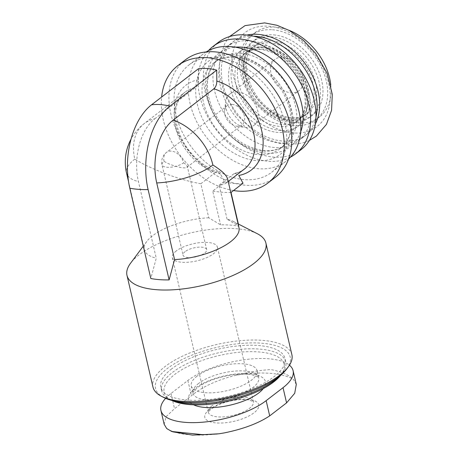 <?xml version="1.0" encoding="UTF-8"?>
<svg xmlns="http://www.w3.org/2000/svg" width="458" height="458" viewBox="0 0 458 458"><rect width="100%" height="100%" fill="white"/><g stroke="black" fill="none" stroke-linecap="round" stroke-linejoin="round"><path stroke-width="0.34" stroke-dasharray="2.29 1.72" d="M185.089 251.631A12.137 4.586 -13.1 0 0 183.028 255.123A12.137 4.586 -13.1 0 0 195.892 256.835A12.137 4.586 -13.1 0 0 206.673 249.621A12.137 4.586 -13.1 0 0 197.89 247.234A12.137 4.586 -13.1 0 0 185.089 251.631M183.595 162.796C185.799 164.176 187.03 165.344 187.288 166.3L186.927 167.307C184.889 169.346 170.828 165.664 164.073 161.325A12.137 4.586 -13.1 0 0 162.012 164.811A12.137 4.586 -13.1 0 0 170.8 167.199A12.137 4.586 -13.1 0 0 183.595 162.796A12.137 8.645 52.4 0 0 171.286 151.117A12.137 8.645 52.4 0 0 166.437 152.44A12.137 12.137 0 0 0 162.012 164.811L183.028 255.123M165.607 398.34A59.179 22.362 166.9 0 1 170.989 393.474L187.872 380.483A59.179 22.362 166.9 0 1 242.316 360.011A59.179 22.362 166.9 0 1 289.45 365.175M238.962 227.683A48.554 18.349 -13.1 0 0 233.145 221.346A48.554 18.349 -13.1 0 0 227.076 219.176L238.881 226.229A63.731 24.079 166.9 0 0 220.579 224.849L208.774 217.796L200.85 183.738C180.017 180.154 151.289 169.449 134.795 159.115A48.554 34.59 52.4 0 1 144.23 123.574A48.554 34.59 52.4 0 1 154.781 118.805A47.203 27.915 94.3 0 0 138.43 181.568L156.258 258.197L150.819 278.51M154.781 118.805L195.635 87.375C197.478 85.698 198.44 83.138 198.526 79.709L198.406 68.757M200.85 183.738L215.443 172.511A48.554 34.59 52.4 0 1 177.864 134.961A48.554 34.59 52.4 0 1 185.084 92.15A48.554 34.59 52.4 0 1 195.635 87.375M243.026 183.234A63.731 45.399 52.4 0 1 224.723 181.849L220.487 174.074L218.174 171.962L215.443 172.511M227.637 179.026C228.01 180.664 227.534 182.003 226.206 183.034C224.758 184.139 222.405 184.832 219.147 185.118L233.746 173.891L235.12 173.261L238.784 175.46M208.774 217.796A48.554 18.349 -13.1 0 0 146.795 241.44A48.554 18.349 -13.1 0 0 144.373 249.69A48.554 18.349 -13.1 0 0 156.258 258.197M227.076 219.176L219.147 185.118M257.362 233.746A71.316 26.948 -13.1 0 0 248.448 230.557A71.316 26.948 -13.1 0 0 139.1 254.883A71.316 26.948 -13.1 0 0 130.541 263.258M233.528 190.539A73.973 52.693 52.4 0 1 161.617 97.062M275.493 177.189A73.973 52.693 52.4 0 1 188.622 150.688A73.973 52.693 52.4 0 1 185.284 59.929M216.17 57.462A67.75 48.262 52.4 0 1 278.687 105.369A67.75 48.262 52.4 0 1 271.697 172.254A67.75 48.262 52.4 0 1 192.131 147.986A67.75 48.262 52.4 0 1 189.08 64.859A67.75 48.262 52.4 0 1 216.17 57.462M288.586 159.029A67.75 48.262 52.4 0 1 285.878 161.348A67.75 48.262 52.4 0 1 206.312 137.074A67.75 48.262 52.4 0 1 203.255 53.952A67.75 48.262 52.4 0 1 206.192 51.926M290.395 157.18A67.75 48.262 52.4 0 1 216.021 129.608A67.75 48.262 52.4 0 1 208.442 50.649M300.986 149.72A67.75 48.262 52.4 0 1 221.426 125.452A67.75 48.262 52.4 0 1 218.369 42.325M249.702 40.779A59.179 42.153 52.4 0 1 304.312 82.623A59.179 42.153 52.4 0 1 298.204 141.047A59.179 42.153 52.4 0 1 228.708 119.847A59.179 42.153 52.4 0 1 226.04 47.237A59.179 42.153 52.4 0 1 249.702 40.779M315.951 117.219A59.179 42.153 52.4 0 1 304.032 136.564A59.179 42.153 52.4 0 1 234.536 115.364A59.179 42.153 52.4 0 1 231.863 42.76A59.179 42.153 52.4 0 1 253.623 36.199M264.014 47.111A42.863 30.537 52.4 0 1 303.574 77.425A42.863 30.537 52.4 0 1 299.148 119.744A42.863 30.537 52.4 0 1 248.809 104.384A42.863 30.537 52.4 0 1 246.873 51.794A42.863 30.537 52.4 0 1 264.014 47.111M315.333 123.969A59.179 42.153 52.4 0 1 237.067 113.418A59.179 42.153 52.4 0 1 246.936 35.06M268.611 26.232A59.179 42.153 52.4 0 1 328.449 109.393A59.179 42.153 52.4 0 1 246.032 103.17A59.179 42.153 52.4 0 1 268.611 26.232M269.504 42.892A42.863 30.537 52.4 0 1 309.058 73.2A42.863 30.537 52.4 0 1 304.633 115.519A42.863 30.537 52.4 0 1 254.293 100.165A42.863 30.537 52.4 0 1 252.358 47.569A42.863 30.537 52.4 0 1 269.504 42.892M272.418 29.759A53.105 37.831 52.4 0 1 321.424 67.315A53.105 37.831 52.4 0 1 315.946 119.744A53.105 37.831 52.4 0 1 253.577 100.72A53.105 37.831 52.4 0 1 251.179 35.558A53.105 37.831 52.4 0 1 272.418 29.759M330.773 84.879A53.105 37.831 52.4 0 1 319.318 117.145A53.105 37.831 52.4 0 1 256.949 98.121A53.105 37.831 52.4 0 1 254.556 32.959A53.105 37.831 52.4 0 1 275.79 27.159A53.105 37.831 52.4 0 1 288.677 30.165M282.798 57.267A19.728 14.049 52.4 0 1 301.003 71.213A19.728 14.049 52.4 0 1 298.965 90.69A19.728 14.049 52.4 0 1 275.802 83.619A19.728 14.049 52.4 0 1 274.909 59.42A19.728 14.049 52.4 0 1 282.798 57.267M196.997 376.207A33.76 12.755 -13.1 0 0 191.261 385.905A33.76 12.755 -13.1 0 0 227.036 390.68A33.76 12.755 -13.1 0 0 257.03 370.602A33.76 12.755 -13.1 0 0 232.59 363.973A33.76 12.755 -13.1 0 0 196.997 376.207M280.777 375.131A61.584 23.266 -13.1 0 0 281.057 374.759A61.584 23.266 -13.1 0 0 251.356 351.641A61.584 23.266 -13.1 0 0 174.63 374.518A61.584 23.266 -13.1 0 0 171.538 400.246A61.584 23.266 -13.1 0 0 171.956 400.452M279.724 376.007A63.731 24.079 -13.1 0 0 282.592 372.703A63.731 24.079 -13.1 0 0 285.769 361.877A63.731 24.079 -13.1 0 0 239.637 349.357A63.731 24.079 -13.1 0 0 172.454 372.451A63.731 24.079 -13.1 0 0 161.622 390.766A63.731 24.079 -13.1 0 0 169.254 399.078A63.731 24.079 -13.1 0 0 173.284 400.773M171.63 368.913A63.731 24.079 -13.1 0 0 160.804 387.228A63.731 24.079 -13.1 0 0 228.33 396.233A63.731 24.079 -13.1 0 0 284.945 358.339A63.731 24.079 -13.1 0 0 238.818 345.819A63.731 24.079 -13.1 0 0 171.63 368.913M286.794 368.856A69.169 26.135 -13.1 0 0 253.434 342.887A69.169 26.135 -13.1 0 0 167.256 368.587A69.169 26.135 -13.1 0 0 163.787 397.481M291.883 354.681A71.316 26.948 -13.1 0 0 240.261 340.672A71.316 26.948 -13.1 0 0 165.08 366.52A71.316 26.948 -13.1 0 0 152.961 387.01M224.723 181.849L212.724 191.083L220.579 224.849M231.027 192.463C225.966 192.646 219.869 192.188 212.724 191.083M238.881 226.229L238.366 224.019M296.274 384.491L293.601 379.602A71.843 27.148 -13.1 0 0 235.979 375.251C217.235 379.911 202.379 386.724 191.41 395.701L174.527 408.685L166.042 416.746L164.182 424.291M235.979 375.251C248.871 372.068 260.505 370.173 270.884 369.566C281.779 371.77 289.347 375.119 293.601 379.602M176.244 250.967A23.14 8.742 -13.1 0 0 172.317 257.614A23.14 8.742 -13.1 0 0 196.831 260.888A23.14 8.742 -13.1 0 0 217.39 247.125A23.14 8.742 -13.1 0 0 200.638 242.58A23.14 8.742 -13.1 0 0 176.244 250.967M209.524 409.412A27.692 10.465 -13.1 0 0 229.584 422.196A27.692 10.465 -13.1 0 0 256.262 401.672A27.692 10.465 -13.1 0 0 209.524 409.412M232.057 104.361A12.137 8.645 52.4 0 1 243.261 112.949A12.137 8.645 52.4 0 1 242.007 124.931A12.137 8.645 52.4 0 1 236.586 126.196A12.137 8.645 52.4 0 1 224.592 110.607A12.137 8.645 52.4 0 1 227.208 105.689A12.137 8.645 52.4 0 1 232.057 104.361M237.776 91.898A19.728 14.049 52.4 0 1 255.982 105.85A19.728 14.049 52.4 0 1 253.944 125.32A19.728 14.049 52.4 0 1 245.133 127.376A19.728 14.049 52.4 0 1 225.645 102.042A19.728 14.049 52.4 0 1 229.887 94.05A19.728 14.049 52.4 0 1 237.776 91.898M263.264 388.607A39.451 14.908 -13.1 0 0 244.721 373.522A39.451 14.908 -13.1 0 0 195.291 388.178A39.451 14.908 -13.1 0 0 193.619 404.809M134.795 159.115A48.554 18.349 -13.1 0 0 126.545 173.067M127.828 175.792A48.554 18.349 -13.1 0 0 138.43 181.568M220.487 174.074A53.546 38.146 52.4 0 1 175.597 124.33A53.546 38.146 52.4 0 1 198.526 79.709M235.12 173.233C238.658 172.489 241.721 171.115 244.297 169.117A48.554 34.59 52.4 0 1 233.746 173.891M232.229 54.628A58.796 41.884 52.4 0 1 291.677 137.251A58.796 41.884 52.4 0 1 209.793 131.068A58.796 41.884 52.4 0 1 232.229 54.628M235.715 56.781A54.244 38.644 52.4 0 1 285.775 95.144A54.244 38.644 52.4 0 1 280.176 148.695A54.244 38.644 52.4 0 1 216.468 129.265A54.244 38.644 52.4 0 1 214.023 62.706A54.244 38.644 52.4 0 1 235.715 56.781M240.358 53.214A54.244 38.644 52.4 0 1 290.418 91.571A54.244 38.644 52.4 0 1 284.819 145.123A54.244 38.644 52.4 0 1 221.111 125.692A54.244 38.644 52.4 0 1 218.666 59.134A54.244 38.644 52.4 0 1 240.358 53.214M300.654 132.018A58.796 41.884 52.4 0 1 221.077 125.721A58.796 41.884 52.4 0 1 235.395 47.185M257.997 46.905A47.42 33.778 52.4 0 1 305.944 113.532A47.42 33.778 52.4 0 1 239.9 108.552A47.42 33.778 52.4 0 1 257.997 46.905M261.484 49.058A42.863 30.537 52.4 0 1 301.038 79.371A42.863 30.537 52.4 0 1 296.618 121.691A42.863 30.537 52.4 0 1 246.278 106.336A42.863 30.537 52.4 0 1 244.343 53.741A42.863 30.537 52.4 0 1 261.484 49.058M260.528 44.953A47.42 33.778 52.4 0 1 308.474 111.586A47.42 33.778 52.4 0 1 242.437 106.605A47.42 33.778 52.4 0 1 260.528 44.953M271.079 36.84A47.42 33.778 52.4 0 1 319.026 103.468A47.42 33.778 52.4 0 1 252.988 98.487A47.42 33.778 52.4 0 1 271.079 36.84M272.035 40.945A42.863 30.537 52.4 0 1 311.589 71.253A42.863 30.537 52.4 0 1 307.163 113.573A42.863 30.537 52.4 0 1 256.829 98.218A42.863 30.537 52.4 0 1 254.894 45.623A42.863 30.537 52.4 0 1 272.035 40.945M273.609 34.888A47.42 33.778 52.4 0 1 321.556 101.521A47.42 33.778 52.4 0 1 255.518 96.541A47.42 33.778 52.4 0 1 273.609 34.888M198.669 383.392A33.76 12.755 -13.1 0 0 192.933 393.09A33.76 12.755 -13.1 0 0 228.708 397.865A33.76 12.755 -13.1 0 0 258.701 377.787A33.76 12.755 -13.1 0 0 234.261 371.152A33.76 12.755 -13.1 0 0 198.669 383.392M170.989 393.474L174.527 408.685M187.872 380.483L191.41 395.701M164.073 161.325A12.137 8.645 52.4 0 1 166.437 152.44L227.208 105.689M212.226 405.588A23.14 8.742 -13.1 0 0 208.293 412.234A23.14 8.742 -13.1 0 0 232.813 415.503A23.14 8.742 -13.1 0 0 253.371 401.746A23.14 8.742 -13.1 0 0 236.62 397.2A23.14 8.742 -13.1 0 0 212.226 405.588M166.706 428.545A71.843 27.148 -13.1 0 0 224.328 432.896M206.673 249.621L187.288 166.3M218.185 171.927C203.461 167.485 187.854 153.018 180.681 136.513C175.586 124.507 174.332 113.922 176.914 104.745C178.998 98.51 181.717 94.308 185.084 92.15L144.23 123.574A48.554 48.554 0 0 0 131.057 139.095M226.206 183.034L228.21 181.494M144.373 249.69L128.549 181.671M146.795 241.44L143.291 246.146M233.145 221.346L238.074 223.87M271.697 172.254L285.878 161.348M189.08 64.859L203.255 53.952M280.176 148.695C290.189 140.749 293.406 127.805 289.84 109.868C285.964 94.76 277.76 81.793 265.239 70.967C255.043 62.649 244.772 58.063 234.416 57.216C226.212 56.706 219.411 58.532 214.023 62.706L218.666 59.134C206.667 67.664 203.329 89.556 213.52 110.756C220.767 125.635 231.198 136.885 244.807 144.51C261.232 152.56 274.565 152.766 284.819 145.123L280.176 148.695M298.204 141.047L304.032 136.564M226.04 47.237L231.863 42.76M296.618 121.691C304.576 115.49 306.98 105.019 303.837 90.278C300.614 78.667 294.179 68.7 284.538 60.382C276.414 53.769 268.296 50.14 260.184 49.493C253.738 49.109 248.459 50.523 244.343 53.741L246.873 51.794C250.99 48.577 256.274 47.163 262.72 47.546C270.827 48.187 278.945 51.817 287.074 58.435C296.715 66.748 303.144 76.715 306.373 88.331C309.516 103.073 307.106 113.544 299.148 119.744L296.618 121.691M229.51 36.588L225.027 42.983L219.914 57.147L219.227 73.16L224.517 94.233L235.916 114.013L255.81 132.917L267.312 139.329L279.248 143.28L291.179 144.551L302.549 142.988L309.385 140.429M304.633 115.519C296.601 121.622 285.861 121.267 272.424 114.448C244.916 100.416 235.063 57.359 252.358 47.569L254.894 45.623C237.599 55.412 247.446 98.47 274.955 112.502C288.397 119.32 299.131 119.675 307.163 113.573L304.633 115.519M315.946 119.744L319.318 117.145M251.179 35.558L254.556 32.959M191.261 385.905L192.938 393.096C193.917 392.735 190.116 394.527 197.564 387.554C206.461 381.113 218.724 376.802 234.347 374.61C241.847 373.802 247.967 373.928 252.696 374.988L257.31 376.625L258.701 377.793L257.03 370.602M281.057 374.759L282.592 372.703M171.538 400.246L169.254 399.078M285.769 361.877L284.945 358.339M161.622 390.766L160.804 387.228M172.317 257.614L208.31 412.366C208.734 412.349 206.861 412.979 211.344 408.92L217.149 405.462C223.098 402.674 229.676 400.836 236.883 399.943C241.612 399.428 245.545 399.456 248.688 400.023C252.885 401.351 254.459 401.964 253.417 401.872L217.39 247.125M218.913 433.783L217.304 433.989M172.677 431.802L171.767 431.488M186.927 167.307L242.007 124.931M236.586 126.196L245.133 127.376M224.592 110.607L225.645 102.042M253.944 125.32L298.965 90.69M229.887 94.05L274.909 59.42"/><path stroke-width="0.69" d="M289.45 365.175A59.179 22.362 166.9 0 1 293.091 370.665A59.179 22.362 166.9 0 1 283.038 387.668L266.155 400.653A59.179 22.362 166.9 0 1 203.77 422.104A59.179 22.362 166.9 0 1 160.935 410.477A59.179 22.362 166.9 0 1 165.607 398.34M213.938 88.755C215.792 87.089 216.754 84.53 216.829 81.089L216.708 70.143A63.731 45.399 52.4 0 0 207.342 68.528A63.731 45.399 52.4 0 0 198.406 68.757L151.529 104.825A62.706 37.087 94.3 0 0 129.809 188.204L150.819 278.51A63.731 24.079 166.9 0 0 169.122 279.895L174.561 259.577L156.728 182.948A47.203 27.915 -85.7 0 1 173.084 120.185L213.938 88.755A48.554 34.59 52.4 0 1 251.511 126.305A48.554 34.59 52.4 0 1 244.297 169.117L228.21 181.494M173.084 120.185A48.554 34.59 52.4 0 1 212.878 165.006C221.683 170.513 226.607 175.185 227.637 179.026L238.962 227.683A48.554 18.349 -13.1 0 1 174.561 259.577M143.291 246.146L130.541 263.258A71.316 26.948 -13.1 0 0 126.986 275.378A71.316 26.948 -13.1 0 0 202.55 285.454A71.316 26.948 -13.1 0 0 265.903 243.049A71.316 26.948 -13.1 0 0 257.362 233.746L238.074 223.87M161.617 97.062A73.973 52.693 52.4 0 1 177.687 65.769A73.973 52.693 52.4 0 1 207.268 57.697A73.973 52.693 52.4 0 1 275.527 110A73.973 52.693 52.4 0 1 267.896 183.028A73.973 52.693 52.4 0 1 233.528 190.539M216.829 81.089A53.546 38.146 52.4 0 1 261.713 130.833A53.546 38.146 52.4 0 1 238.784 175.46L243.026 183.234L231.027 192.463L238.366 224.019M177.687 65.769L185.284 59.929A73.973 52.693 52.4 0 1 214.865 51.851A73.973 52.693 52.4 0 1 283.124 104.161A73.973 52.693 52.4 0 1 275.493 177.189L267.896 183.028M206.192 51.926A67.75 48.262 52.4 0 1 230.351 46.556A67.75 48.262 52.4 0 1 291.769 92.264A67.75 48.262 52.4 0 1 288.586 159.029M208.442 50.649A67.75 48.262 52.4 0 1 212.964 46.481A67.75 48.262 52.4 0 1 240.055 39.085A67.75 48.262 52.4 0 1 302.578 86.991A67.75 48.262 52.4 0 1 295.582 153.882A67.75 48.262 52.4 0 1 290.395 157.18M212.964 46.481L218.369 42.325A67.75 48.262 52.4 0 1 245.459 34.928A67.75 48.262 52.4 0 1 307.982 82.835A67.75 48.262 52.4 0 1 300.986 149.72L295.582 153.882M253.623 36.199A59.179 42.153 52.4 0 1 255.53 36.297A59.179 42.153 52.4 0 1 315.951 117.219M246.936 35.06A59.179 42.153 52.4 0 1 258.06 34.35A59.179 42.153 52.4 0 1 308.034 67.904A59.179 42.153 52.4 0 1 315.333 123.969M288.677 30.165A53.105 37.831 52.4 0 1 330.773 84.879M171.956 400.452A61.584 23.266 -13.1 0 0 229.418 400.916A61.584 23.266 -13.1 0 0 280.777 375.131M173.284 400.773A63.731 24.079 -13.1 0 0 279.724 376.007M126.986 275.378L152.961 387.01A71.316 26.948 -13.1 0 0 161.502 396.313L163.787 397.481A69.169 26.135 -13.1 0 0 228.794 398.237A69.169 26.135 -13.1 0 0 286.794 368.856L288.328 366.801A71.316 26.948 -13.1 0 0 291.883 354.681L265.903 243.049M161.502 396.313A71.316 26.948 -13.1 0 0 228.531 397.092A71.316 26.948 -13.1 0 0 288.328 366.801M216.708 70.143L169.826 106.204A62.706 37.087 94.3 0 0 148.106 189.583A63.731 24.079 166.9 0 1 129.809 188.204M169.122 279.895L148.106 189.583M164.182 424.291L166.706 428.545L171.767 431.499L202.865 434.676L218.913 433.789L224.328 432.896C243.261 429.031 258.381 423.352 269.693 415.87L286.576 402.88L294.706 393.296L296.274 384.491M193.619 404.809A39.451 14.908 -13.1 0 0 230.391 405.09A39.451 14.908 -13.1 0 0 263.264 388.607M131.057 139.095A48.554 48.554 0 0 0 126.545 173.067A48.554 18.349 -13.1 0 0 127.828 175.792M156.728 182.948A48.554 18.349 -13.1 0 0 212.878 165.006M235.395 47.185A58.796 41.884 52.4 0 1 241.933 47.157A58.796 41.884 52.4 0 1 289.92 77.997A58.796 41.884 52.4 0 1 300.654 132.018M169.826 106.204A63.731 45.399 -127.6 0 0 151.529 104.825M266.155 400.653L269.693 415.87M283.038 387.668L286.576 402.88M128.549 181.671L126.545 173.067M309.385 140.429L316.364 136.106L326.434 124.41L331.569 110.298L332.296 94.342L327.069 73.274L315.728 53.472L303.54 40.436L289.341 30.52L277.073 25.305L264.644 22.9L245.053 25.614L229.51 36.588M160.935 410.477L164.153 424.297M293.091 370.665L296.303 384.485M217.304 433.989L192.486 435.1L172.677 431.802"/></g></svg>
